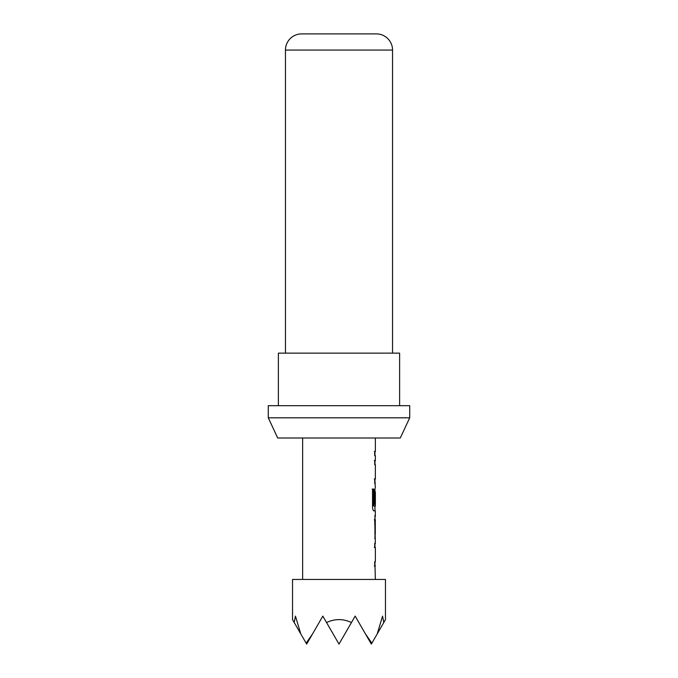<?xml version="1.0" encoding="UTF-8"?>
<svg xmlns="http://www.w3.org/2000/svg" width="678" height="678" viewBox="0 0 678 678"><rect width="100%" height="100%" fill="white"/><g stroke="black" fill="none" stroke-linecap="round" stroke-linejoin="round"><path stroke-width="1.02" d="M374.968 543.239L374.968 547.477L374.307 547.477M374.968 561.765L374.968 566.003L374.307 566.011M374.968 516.509L375.29 534.179L375.29 519.899M374.315 519.899L374.968 519.899M374.883 519.899L374.968 537.578M374.968 488.931L374.968 491.855M372.154 489.067L373.553 489.067L373.553 505.856L374.892 506.135M374.968 506.135L374.968 510.848L373.476 510.848M374.968 509.958L374.968 510.848M374.866 492.135L375.366 491.855L374.866 492.135L375.265 504.195L374.705 504.195L374.968 488.965M374.307 460.489L374.968 460.498L374.968 464.735M374.307 479.024L374.866 478.736M374.968 479.024L374.968 483.261M374.307 451.438L374.968 451.446L374.968 455.684M392.545 353.145L392.545 50.062A16.162 16.162 0 0 0 376.383 33.9L301.617 33.9L376.383 33.9M392.545 50.062L285.455 50.062A16.162 16.162 0 0 1 301.617 33.9M400.3 438.005L277.7 438.005L268.285 417.801L409.715 417.801L400.3 438.005M409.715 417.801L409.715 405.681L268.285 405.681L268.285 417.801M399.613 405.681L399.613 353.145L278.387 353.145L278.387 405.681M285.455 50.062L285.455 353.145M383.773 622.54L382.57 616.099L377.222 633.896L385.468 619.599L385.468 579.444L292.532 579.444L292.532 619.599L300.778 633.896L295.43 616.099L294.227 622.54M377.222 633.896L371.858 643.176L365.434 633.896L355.162 616.099L351.45 622.54C343.153 618.633 334.847 618.633 326.55 622.54L322.838 616.099L312.566 633.896L306.142 643.176L300.778 633.896M302.634 438.005L302.634 579.444M374.968 565.121L375.366 579.444M375.366 566.003L374.705 566.011L374.705 561.765L375.366 561.765L375.366 547.477L374.705 547.477L374.705 543.239L375.366 543.239L374.705 519.619L375.366 515.653L374.714 515.653M375.248 510.848L375.366 515.653M375.375 510.848L373.866 510.848C373.12 510.593 372.671 509.271 372.527 506.89L372.527 489.067L373.942 489.067L374.019 506.135L375.366 506.135L375.366 491.855M375.265 492.135L375.265 504.195M374.968 482.38L375.366 488.075M375.366 483.27L374.705 483.261L374.705 479.024L375.273 478.736M375.366 438.005L375.366 451.446L374.705 451.438L374.705 455.684L375.366 455.684L375.366 460.498L374.705 460.489L374.705 464.735L375.366 464.735L375.366 479.024M375.366 451.446L374.714 451.446M375.366 460.498L374.968 461.387M374.714 519.899L375.366 519.899M374.714 538.425L375.366 538.425M375.248 543.239L374.968 544.129M326.55 622.54L339 644.1L351.45 622.54M365.434 633.896L371.332 644.1L371.858 643.176M306.142 643.176L306.668 644.1L312.566 633.896"/></g></svg>
